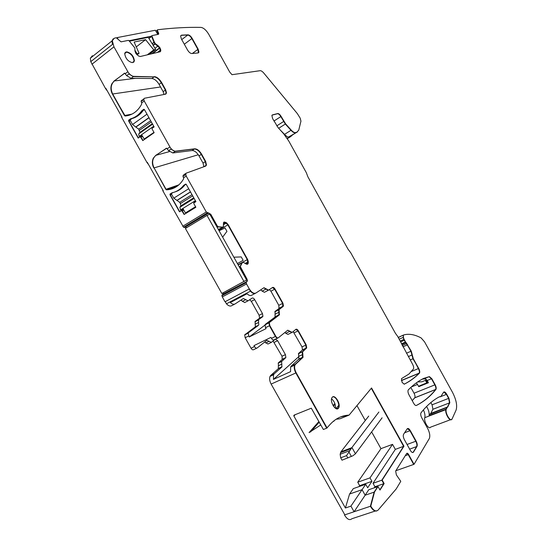 <?xml version="1.0" encoding="UTF-8"?>
<svg xmlns="http://www.w3.org/2000/svg" width="547" height="547" viewBox="0 0 547 547"><rect width="100%" height="100%" fill="white"/><g stroke="black" fill="none" stroke-linecap="round" stroke-linejoin="round"><path stroke-width="0.82" d="M405.272 455.692L408.233 454.619L413.696 464.424L414.045 464.3L408.582 454.495C407.809 453.251 407.166 452.916 406.653 453.484L395.666 471.029L396.377 474.912L400.78 481.333L396.219 488.922L378.114 510.077C375.939 511.944 373.492 510.638 370.777 506.146L374.51 492.006L378.025 486.529L380.008 490.071L384.138 483.562L379.871 489.825L383.768 483.692L381.813 480.198L403.618 446.325L395.331 449.374L392.527 444.349L380.965 448.649L371.632 431.918M384.138 483.562L382.182 480.068L373.02 483.274L395.331 449.374M249.179 288.987L250.41 291.189C252.386 293.308 254.109 293.978 255.579 293.199M260.714 289.855L262.116 291.1L265.931 289.11L263.839 287.797M265.931 289.11L268.338 290.238M269.363 289.609L270.902 291.189L278.799 305.329L278.977 308.529L282.785 306.614L282.601 303.414L274.683 289.226L272.427 287.544M279.291 308.084L283.1 306.17L278.949 309.438L275.114 311.366L278.977 308.529M258.457 325.328L255.394 326.559L258.457 325.328L248.536 332.665L248.167 333.171L249.158 336.979L266.054 328.651L265.521 327.694L269.445 325.752L275.421 336.439L269.445 325.752L268.946 322.867L279.243 314.969L269.65 322.183L269.302 322.689L269.808 325.574L269.445 325.752L268.946 322.867L278.888 315.147L278.922 312.289L275.073 314.21L275.032 317.069L278.888 315.147L279.209 314.682L278.628 309.903L283.449 305.992L282.949 303.236L275.025 289.048C274.156 287.66 273.329 287.134 272.543 287.462L268.57 290.136L263.969 287.715L255.941 293.014C253.815 293.903 251.606 292.542 249.309 288.919L225.008 301.773L222.287 296.918L246.54 283.968L249.309 288.919M255.052 327.024L244.714 334.887L245.165 337.745L251.039 348.234L254.519 346.552L253.993 345.608L270.943 337.39L271.476 338.347L275.421 336.439C276.338 337.875 277.199 338.374 278.006 337.937L278.006 337.937M284.946 332.446L285.753 333.321L289.63 331.455L287.722 330.21M289.63 331.455L291.866 332.528M293.158 331.585L302.012 346.894L302.491 349.841L298.587 353.458L302.477 351.653L306.361 348.042L305.869 345.089L297.971 330.949L295.893 329.342L292.207 332.371L287.743 330.197L278.361 337.766C277.555 338.203 276.693 337.704 275.784 336.261L269.808 325.574M302.245 350.196L306.115 348.405L302.224 352.029L302.512 354.606L302.867 354.442L302.58 351.858L306.71 347.878L306.217 344.925L298.327 330.785C297.459 329.41 296.659 328.918 295.906 329.328M298.587 353.458L298.881 359.01L291.305 366.011L295.277 364.199L302.546 357.581L302.224 352.022L302.58 351.858M298.628 359.379L302.546 357.581L294.601 365.198C293.876 367.365 294.293 369.95 295.845 372.958L326.716 428.157L323.373 429.498L311.305 408.192L294.108 415.118L293.889 416.041L295.223 414.653M348.836 415.125L340.337 417.019M374.251 487.842L374.955 486.748L383.768 483.692L381.813 480.198L403.618 446.325L371.304 388.281L403.618 446.325L403.966 446.202L371.55 387.973L349.089 415.111C342.107 415.385 335.926 418.332 330.559 423.946L326.716 428.157L295.845 372.958L296.207 372.794L327.085 428.007M376.801 510.912C374.688 511.541 372.555 509.995 370.394 506.276L374.134 492.136L377.656 486.659L368.76 489.743L365.157 495.22L362.066 489.681L365.704 484.266L367.673 487.787L371.939 481.346L369.998 477.873L392.527 444.349M395.857 470.728L413.696 464.424L408.233 454.619L406.79 453.326M437.805 397.683L439.262 396.862C432.8 400.301 426.715 405.621 421.026 412.794L420.951 412.903C420.452 414.106 420.725 415.768 421.785 417.881L427.583 428.322C429.703 432.513 430.291 435.904 429.34 438.482L414.045 464.3M439.904 396.862L440.444 396.753M447.214 407.358L449.525 402.879L448.629 398.38L446.42 394.387L443.802 391.994M426.592 406.469C428.568 409.758 429.416 412.807 429.128 415.624L429.566 414.421L430.735 413.511L447.487 407.098L446.366 407.994L446.277 409.074L449.832 402.763L448.943 398.257L446.728 394.264C445.408 392.103 444.355 391.426 443.576 392.24L440.93 396.431L439.282 396.848M423.405 409.901C424.807 412.985 425.272 415.57 424.807 417.662L445.88 409.621L446.68 407.877M429.128 415.624L445.962 409.19L445.88 409.621C444.827 412.903 449.333 421.183 451.323 419.631M398.387 337.376L403.091 335.181L403.385 337.321L403.399 335.044C408.671 333.444 414.592 334.422 421.163 337.964L424.561 341.868L452.472 392.274C456.232 399.659 457.442 405.594 456.089 410.079L452.007 419.146C450.427 422.106 445.032 413.17 446.195 409.505L446.277 409.074M403.043 337.39L404.315 340.275L403.385 337.321M401.642 343.742L405.341 342.121L403.071 337.458L399.214 339.161M400.712 341.861L404.315 340.275L405.765 342.743L404.623 340.138M408.322 356.569L411.953 355.017L410.947 351.283L405.648 341.984M406.455 353.212L410.947 351.283L412.958 358.77L418.708 368.452L413.272 358.641L411.262 351.147L406.072 342.607M401.395 380.596L419.077 373.3C414.749 377.69 409.771 381.334 404.137 384.226C409.771 381.327 414.749 377.69 419.077 373.3L419.221 373.109C419.652 372.028 419.378 370.517 418.4 368.582L413.272 358.641M273.965 121.031L280.837 116.607L285.349 124.046L280.837 116.607C279.647 114.651 278.519 113.701 277.445 113.742L272.091 115.109L272.433 114.904L271.886 115.492L272.652 118.658L278.204 127.759L283.537 133.646L288.727 140.948L306.299 172.626L307.899 176.838L348.063 249.247L350.771 252.803L395.385 333.246L397.621 336.296L412.657 364.391C413.635 366.312 413.908 367.823 413.477 368.924L408.999 373.991L401.464 378.681L402.12 382.476L404.308 384.172C410.004 381.266 415.029 377.601 419.392 373.17L419.535 372.979C419.966 371.892 419.693 370.381 418.708 368.452M278.683 128.285L285.349 124.046L290.977 130.309C292.734 132.196 294.204 133.01 295.373 132.736L295.66 132.559C294.484 132.832 293.021 132.018 291.257 130.131L285.637 123.868L281.124 116.422C279.934 114.467 278.806 113.516 277.732 113.557L272.433 114.904M288.392 137.099L297.356 131.977L295.373 132.736C294.204 133.01 292.734 132.196 290.977 130.309L284.549 134.35M155.895 31.227L157.317 30.003L156.982 30.379L158.069 32.834L157.262 33.463M157.338 31.644L158.069 32.834L158.377 32.601L157.283 30.147L157.618 29.764C172.749 27.911 187.197 27.118 200.961 27.391C203.607 27.829 206.185 30.099 208.687 34.208L229.692 72.033L231.983 74.7L260.119 70.693C261.158 70.631 262.389 71.431 263.818 73.1L297.301 113.55L300.18 118.145L300.953 121.14L298.744 130.172L296.918 132.162L295.66 132.559M151.204 36.225L152.011 35.596L158.432 34.304L158.069 32.834L158.466 34.16L158.767 33.921L158.377 32.601M151.82 35.815L151.608 36.458L153.987 42.269L154.357 42.153L151.84 35.794M152.21 43.808L154.049 42.392L155.095 43.972L153.987 42.269L152.141 43.692M153.208 45.422L155.095 43.972L157.926 46.044L154.972 48.3M157.399 52.43L160.435 50.119L159.553 47.842L157.926 46.044L158.233 45.804L155.403 43.739L154.357 42.153M151.779 53.77L159.553 47.842L160.462 50.953L159.033 52.04M160.264 51.733L160.743 49.886L160.025 47.876L158.233 45.804M92.402 55.698L90.371 58.194L111.978 40.943L113.161 38.837L111.978 40.943L112.436 44.437L90.768 61.667L105.605 88.689L107.342 90.993M135.239 78.358L114.077 80.983L124.784 73.223L126.672 75.664L128.935 73.948L133.338 76.614L154.09 76.867L133.659 76.368C131.553 76.101 129.618 74.549 127.861 71.719L113.94 46.823L112.299 40.69L114.241 38.242L116.224 37.729L121.078 41.846L128.319 40.382L129.133 40.847L134.835 47.938L134.972 51.056L135.882 53.449L138.541 55.979L140.251 56.519L160.162 51.767L160.77 50.714M164.777 94.33L166.179 93.318L165.809 94.091L166.179 93.318L165.365 90.043L161.31 82.768C159.102 79.185 156.695 77.216 154.09 76.867L133.659 76.368M143.95 98.542L143.41 99.834L141.126 101.503L141.632 102.932L144.251 101.031L169.926 146.952C171.662 149.748 173.515 151.15 175.478 151.17L194.705 148.811C197.132 148.852 199.436 150.644 201.617 154.186L205.651 161.42L206.479 165.078L205.645 166.11L186.288 173.125L185.713 173.843L186.226 176.1L206.294 211.983L210.725 214.192L217.371 226.089L218.13 226.725L222.492 227.114L223.347 226.745L223.491 222.786L224.215 221.979L226.629 222.882L228.195 224.667L247.62 259.442L248.304 261.685L247.757 264.119L246.095 263.982L243.162 262.204L242.369 262.683L240.277 266.485L247.073 279.209L247.408 280.994L246.205 282.17L246.54 283.968M169.536 151.574L155.724 155.369L166.691 148.258L168.633 150.685L170.965 149.112L175.143 151.396L194.705 148.811M203.887 166.746L206.151 165.29L205.713 166.083L206.151 165.29L205.323 161.632L201.289 154.398C199.108 150.856 196.804 149.071 194.376 149.03L175.478 151.17M183.594 174.869L185.946 173.344L185.365 174.855L183.006 176.38L183.525 177.843L186.226 176.1M207.429 213.487L184.592 227.497L208.865 212.94M210.041 214.609L210.383 214.403L208.523 213.152L210.383 214.403L217.029 226.294L217.788 226.93L222.574 227.108M218.397 229.555L223.005 226.943L218.383 229.535M223.422 223.696L225.439 222.506L223.812 222.219M224.215 221.979L226.287 223.08L223.429 224.762M246.745 264.283L247.894 263.647L247.47 264.269L247.989 262.875L247.278 259.634L227.853 224.872L226.287 223.08L226.629 222.882M243.162 262.204L238.191 264.96L242.813 262.396L242.027 262.875L239.962 266.594L240.099 267.551L246.718 279.394L246.369 279.585M246.485 281.78L222.273 294.744L245.849 282.361L247.059 281.179L246.718 279.394L247.073 279.209M222.273 294.744L245.849 282.361L245.794 282.929L221.911 295.708L222.287 296.918M404.595 432.752L409.949 430.735L407.447 428.581M412.39 452.499L413.17 452.219L416.616 446.591C417.183 445.265 416.91 443.487 415.795 441.251L409.949 430.735L415.795 441.251L416.137 441.128L410.291 430.605C409.04 428.588 408 428.007 407.166 428.869L403.57 434.311C402.995 435.651 403.269 437.436 404.383 439.665L410.359 450.407C411.638 452.451 412.684 453.012 413.511 452.089L416.958 446.468C417.525 445.142 417.252 443.357 416.137 441.128M336.343 408.759L338.367 407.918L337.554 408.835L338.367 407.918C340.289 404.595 335.708 395.754 332.672 396.931C335.708 395.754 340.289 404.589 338.367 407.918L338.73 407.775C340.938 403.898 334.826 394.004 332.241 397.279L331.851 397.867C329.663 401.792 335.879 411.686 338.388 408.294L338.73 407.775M184.312 44.225L191.853 38.563C190.513 36.389 189.139 35.22 187.724 35.063L181.529 35.158L180.613 36.013L181.385 38.96L187.546 50.023C188.92 52.252 190.322 53.415 191.751 53.524L198.096 52.963L198.937 52.156L198.171 49.175L192.147 38.345C190.807 36.164 189.426 34.994 188.018 34.837L181.529 35.158M181.734 39.582L187.724 35.063C189.132 35.213 190.513 36.382 191.853 38.563L197.877 49.394L198.171 49.175M197.809 52.991L198.643 52.375L198.404 52.888L197.877 49.394L191.853 38.563L192.147 38.345M412.219 400.664L414.701 397.854L435.61 389.539C430.339 396.247 423.863 401.58 416.192 405.532C423.863 401.58 430.339 396.247 435.61 389.539L435.672 389.45C436.116 388.37 435.843 386.845 434.844 384.869L431.474 378.784L429.094 376.746L423.822 378.36L429.402 376.616L431.781 378.661L435.159 384.746C436.15 386.715 436.424 388.24 435.986 389.32L435.918 389.416C430.626 396.158 424.116 401.512 416.397 405.464C415.597 405.724 414.715 405.033 413.744 403.399L409.006 394.879C407.98 392.849 407.706 391.235 408.185 390.052L408.336 389.847C413.108 384.979 418.106 381.218 423.323 378.565L423.563 378.449M124.791 53.168L126.877 51.869C131.287 53.127 133.803 56.184 134.425 61.045L132.326 62.638C127.998 61.496 125.454 58.474 124.709 53.565L126.877 51.869M132.258 62.645L134.104 61.285L133.564 62.379L134.104 61.285C133.482 56.43 130.965 53.38 126.562 52.129C130.965 53.38 133.482 56.43 134.104 61.285L134.425 61.045M126.33 51.91L125.208 52.416L126.562 52.129L124.695 53.647M365.28 420.52L356.959 405.601M374.955 486.748L373.02 483.274M225.241 301.65L226.451 303.811L250.41 291.189M226.451 303.811C228.427 305.882 230.178 306.511 231.696 305.698L234.731 304.111M255.223 293.383L251.723 295.216C250.41 295.954 248.844 295.469 247.025 293.76L230.362 302.532C232.188 304.207 233.767 304.665 235.107 303.913L243.394 298.498L248.051 300.823L252.146 298.088C252.953 297.746 253.787 298.252 254.656 299.619L251.319 301.349L259.114 315.284L262.471 313.588L254.656 299.619M262.116 291.1L264.42 292.303L268.078 290.395M275.073 314.21L275.114 311.366M275.032 317.069L265.377 324.309L265.022 324.809L265.521 327.694M271.476 338.347C272.385 339.776 273.247 340.275 274.061 339.837L277.671 338.101M285.753 333.321L287.982 334.402L291.53 332.692M291.305 366.011L290.628 367.01L290.594 371.639L273.432 379.406L298.724 356.685M374.51 492.006L365.157 495.22L354.073 511.746L344.836 514.836L271.127 384.076C269.603 381.129 269.24 378.572 270.027 376.404L270.744 375.399L274.245 373.799L273.534 374.804L273.432 379.406M370.777 506.146L354.073 511.746L350.928 506.125L345.403 508.006L293.889 416.041M336.145 419.228L339.974 418.79L348.726 415.255M332.979 421.614L334.996 420.014M344.836 514.836L344.466 514.959L344.617 514.447M375.242 511.021L351.899 518.741C349.622 520.621 347.147 519.363 344.466 514.959M430.735 413.511L432.909 409.279L432.082 404.807L430.845 402.578M424.807 417.662C423.522 421.334 428.862 430.133 430.564 427.166L450.475 419.72M425.997 380.131L427.392 382.647M398.312 337.54L403.016 335.215M90.371 58.194L90.768 61.667L112.436 44.437L112.299 40.69M162.459 189.351L162.985 191.081L183.56 227.265L206.8 213.193L208.161 213.241M198.294 154.739L154.069 167.895C151.676 162.671 152.312 158.473 155.984 155.3L166.438 148.223L155.984 155.3C152.312 158.473 151.676 162.671 154.069 167.895L166.049 189.269L166.835 189.761L172.367 188.736M160.538 86.98L112.675 93.995C110.255 88.723 110.815 84.375 114.357 80.949L124.6 73.175L114.357 80.949C110.815 84.375 110.255 88.723 112.675 93.995L124.716 115.485L125.495 115.964L127.232 115.732M121.215 115.745L121.714 117.434L146.958 162.493L148.661 164.729M142.596 136.47L140.935 136.859L142.958 140.47L140.935 136.859L140.353 136.682M130.207 119.916L128.887 120.183L128.976 121.099L138.405 137.933L128.702 121.154L138.193 138.083L140.408 136.688L142.746 140.62L154.145 132.682L152.052 128.942L152.148 128.299L154.124 126.911L144.524 109.749L143.813 109.263L141.858 110.679C138.856 114.863 135.075 117.591 130.528 118.849L128.613 120.231L128.702 121.154M132.36 118.494L130.801 118.795L128.887 120.183L130.801 118.795C135.348 117.537 139.123 114.815 142.124 110.624L143.977 109.291L141.858 110.679M183.819 210.089L182.295 210.698L184.332 214.342L182.295 210.698L181.59 210.554M171.519 193.542L170.233 194L170.315 194.896L179.717 211.689L170.062 194.985L179.498 211.826L181.741 210.554L184.107 214.479L195.86 207.251L193.782 203.532L193.891 202.91L195.922 201.645L186.377 184.578L185.665 184.079L183.642 185.365C180.517 189.31 176.619 191.799 171.963 192.824L169.98 194.089L170.062 194.985M169.98 194.089L172.127 192.79L170.233 194L170.315 194.896L171.683 194.404M185.071 184.865L183.888 185.283C181.344 188.51 178.233 190.78 174.568 192.079C178.233 190.78 181.344 188.51 183.888 185.283L185.754 184.093L183.642 185.365M131.075 78.317L133.338 76.614L128.935 73.948L126.672 75.664L131.075 78.317L151.868 78.515L154.09 76.867C156.695 77.216 159.102 79.185 161.31 82.768L161.625 82.535C159.423 78.953 157.016 76.983 154.404 76.635M163.997 94.481L163.143 91.65L159.095 84.395C156.893 80.812 154.486 78.857 151.868 78.515M141.817 100.169L141.126 101.503L143.41 99.834L143.745 99.021L144.251 101.031M172.811 152.955L175.143 151.396L170.965 149.112L168.633 150.685L172.811 152.955L192.093 150.541L194.376 149.03C196.804 149.071 199.108 150.856 201.289 154.398L201.617 154.186M203.86 166.76L203.04 163.109L199.005 155.888C196.831 152.353 194.527 150.575 192.093 150.541M183.019 175.587L183.006 176.38L185.365 174.855L185.713 173.843M206.8 213.193L183.56 227.265L184.592 227.497M186.664 227.675L185.317 227.183M222.944 294.334L223.19 292.768M221.979 295.141L221.911 295.708L245.794 282.929L246.205 282.17M335.448 408.294C335.701 404.479 334.402 401.32 331.557 398.811M421.552 379.515L429.094 376.746L431.781 378.661M411.33 386.955L417.505 384.452L418.742 386.667L428.431 382.756L427.193 380.521L424.752 378.517M414.701 397.854L414.77 397.758C415.255 396.671 415.009 395.16 414.031 393.218L410.818 387.426M320.836 424.957L320.104 425.217M320.809 424.923L309.076 432.595L318.915 421.525M333.089 405.573L334.873 403.563M345.403 508.006L349.567 494.03L353.314 488.615L365.704 484.266M371.939 481.346L359.666 485.661L359.017 486.611M359.666 485.661L357.738 482.215L380.965 448.649M369.998 477.873L357.738 482.215M349.567 494.03L362.066 489.681L350.928 506.125M270.744 375.399L278.334 368.699L278.368 365.745L281.814 364.152L281.568 361.594L285.869 357.56L285.425 354.634L277.637 340.706L275.442 339.167M285.609 357.923L282.197 359.509L278.396 362.805L278.368 365.745M282.197 359.509L282.02 356.227L273.076 341.013M264.686 342.019L267.941 344.036L271.025 342.552M251.039 348.234C251.941 349.642 252.81 350.121 253.644 349.67L256.775 348.159M255.394 326.559L255.148 324.18L258.546 322.477L258.628 319.653L255.244 321.349L255.148 324.18M262.471 313.588L262.922 316.316L262.594 316.768L259.23 318.457L255.244 321.349M259.23 318.457L259.565 318.012L259.114 315.284M251.319 301.349L249.651 299.756M240.837 300.166L244.687 302.573L247.894 300.898M262.594 316.768L258.628 319.653M258.799 324.863L258.546 322.477M249.158 336.979L267.312 323.345M276.932 316.118L279.298 314.347M254.519 346.552C255.422 347.96 256.29 348.446 257.124 347.995L266.84 340.309L271.353 342.395L275.257 339.256M274.245 373.799L281.787 367.112L281.814 364.152M333.41 421.252L333.978 421.211M425.388 380.377L426.783 382.893M417.505 384.452L416.315 382.893M419.686 385.758L418.742 386.667M143.3 110.405L142.124 110.624C139.123 114.815 135.348 117.537 130.801 118.795L130.528 118.849M178.308 190.568L177.043 191.012M310.511 432.021L319.263 422.147M333.444 406.147L335.106 404.267M335.954 408.595L338.771 405.375M347.858 458.01L346.531 455.63L340.692 457.825L342.012 460.191L352.781 455.829L355.29 453.962L382.1 417.805M355.434 453.771L351.933 447.501L348.938 452.061L351.393 456.444M351.933 447.501L378.886 412.035M340.692 457.825L340.152 454.277L340.945 451.815L368.733 416.076M346.531 455.63L348.938 452.061M194.137 202.752L193.836 202.212L195.812 201.44M195.621 201.105L193.836 202.212M195.552 206.698L185.748 212.735L185.187 212.537L183.129 208.858L180.722 210.233L179.854 207.292L180.866 205.863L180.387 203.559L179.703 202.342L173.789 198.164L171.505 194.082L171.601 193.46L172.989 192.578M186.069 184.23L184.879 184.989C182.076 188.524 178.623 190.896 174.52 192.093M152.387 128.128L153.078 127.642M153.96 126.617L152.223 127.834M153.974 132.374L144.176 139.047L141.837 135.123L139.752 136.586L139.198 136.401L138.644 134.008L152.428 123.882M148.921 117.605L135.711 127.007L138.719 129.147L139.875 132.415L139.417 133.092M135.711 127.007L132.538 124.511L130.241 120.402L130.33 119.766L131.923 118.617C136.449 117.359 140.21 114.644 143.205 110.48L144.422 109.598M417.655 381.943L421.901 381.792L423.371 381.197M425.956 378.927L423.166 379.009M285.042 135.417L285.39 135.198L280.139 129.899M285.39 135.198C286.922 136.702 288.194 137.324 289.213 137.058L290.71 136.579L292.679 134.808M219.073 230.766L225.036 227.942L226.943 231.354L222.636 237.138M237.412 263.565L243.135 260.317L241.234 256.912L233.856 257.206M209.809 214.192L246.594 279.996L221.836 293.493L185.392 228.448L206.992 215.402L209.809 214.192M206.992 215.402L244.003 281.589M129.427 41.189L148.244 37.353L155.676 49.435L153.782 49.88L147.28 54.844M153.782 49.88L145.598 39.651L136.278 46.898M155.676 49.435L149.187 54.385M134.965 50.351L137.065 53.75L136.442 54.228M145.598 39.651L134.131 42.03L139.088 53.285L137.065 53.75M151.533 36.157L129.024 40.724M139.088 53.285L137.037 54.857M117.81 38.563L117.202 37.586L155.3 30.256L157.851 34.42M382.182 480.068L403.966 446.202M158.22 34.345L158.767 33.921M143.745 99.021L144.429 98.262L165.495 94.187L166.5 93.086L165.686 89.811L161.625 82.535M283.134 306.436L278.977 309.725L279.271 312.111L278.922 312.289L278.628 309.903L279.298 309.267M279.243 314.969L279.271 312.111M290.628 367.01L294.601 365.198L302.901 357.417L302.867 354.442M295.64 364.028L294.963 365.034C294.238 367.201 294.655 369.786 296.207 372.794M423.822 378.36L423.323 378.565M424.137 378.237L429.402 376.616M378.025 486.529L374.134 492.136L370.394 506.276M447.802 406.982L449.525 402.879L448.629 398.38L446.728 394.264M447.118 407.399L429.566 414.421M446.195 409.505L445.88 409.621C444.718 413.286 450.113 422.222 451.692 419.269M411.262 351.147L405.765 342.743L401.84 344.46M412.26 354.887L412.958 358.77L410.195 359.947M419.392 373.17L419.221 373.109C419.652 372.022 419.378 370.51 418.4 368.582L411.618 371.399M281.124 116.422L280.837 116.607C279.647 114.651 278.519 113.701 277.445 113.742L272.05 115.15M285.637 123.868L291.257 130.131M148.757 38.187L151.533 36.034L153.987 42.269L154.288 42.03M155.403 43.739L155.095 43.972L159.553 47.842L159.861 47.61M160.743 49.886L160.75 51.083M114.077 80.983L111.745 84.006C110.426 87.301 110.638 90.645 112.395 94.036L124.442 115.533L125.222 116.012C132.408 115.219 137.906 111.219 141.714 104.026L141.632 102.932M105.605 88.689L105.92 88.45L122.029 117.208L121.714 117.434M146.958 162.493L147.28 162.274L163.307 190.876L162.985 191.081M165.796 189.351L154.069 167.895L165.796 189.351L166.582 189.85C173.925 189.378 179.601 185.727 183.594 178.903L183.525 177.843M155.724 155.369L153.297 158.206C151.902 161.351 152.073 164.606 153.816 167.97M166.5 93.086L166.179 93.318L165.365 90.043L161.31 82.768L159.095 84.395M206.479 165.078L206.151 165.29L205.323 161.632L201.289 154.398L199.005 155.888M210.725 214.192L210.383 214.403L217.029 226.294L217.788 226.93L222.492 227.114M225.774 222.308L225.439 222.506L227.853 224.872L228.195 224.667M248.242 263.463L247.894 263.647L247.278 259.634L227.853 224.872L218.759 230.205M242.424 262.622L239.962 266.594L240.099 267.551L246.718 279.394L247.059 281.185L247.408 280.994M247.128 281.384L223.238 293.944M283.449 305.992L283.1 306.17L282.601 303.414L274.683 289.226L275.025 289.048M306.47 348.241L306.115 348.405L305.869 345.089L297.971 330.949L298.327 330.785M302.833 351.489L298.327 353.827M302.901 357.417L302.546 357.581L302.512 354.606L298.607 356.412M294.963 365.034L294.601 365.198C293.876 367.365 294.293 369.95 295.845 372.958L271.127 384.076M413.511 452.089L416.616 446.591C417.183 445.265 416.91 443.48 415.795 441.251L407.057 444.472M188.018 34.837L181.235 35.384L180.667 35.815M198.937 52.156L198.643 52.375L197.877 49.394L192.353 53.469M435.918 389.416L435.672 389.45C436.116 388.363 435.843 386.838 434.844 384.869L431.474 378.784L427.193 380.521M112.395 94.036L125.222 116.012M178.931 184.818L166.049 189.269L166.582 189.85M128.613 120.231L128.976 121.099L130.459 120.798M270.902 291.189L274.683 289.226M278.799 305.329L282.949 303.236M269.65 322.183L265.377 324.309M248.625 336.036L245.165 337.745M294.136 332.795L297.971 330.949M302.012 346.894L306.217 344.925M440.807 396.582L446.42 394.387M432.082 404.807L448.943 398.257M432.909 409.279L449.832 402.763M430.797 413.409L447.856 406.872M400.233 341.007L404.199 339.263M402.23 345.519L406.852 343.502M402.913 346.825L407.706 344.74M283.852 121.345L276.741 125.892M296.918 132.162L288.987 137.112M156.565 32.321L157.673 31.459M148.955 38.516L151.916 36.218M155.17 43.48L153.023 45.127M160.025 47.876L152.531 53.592M163.143 91.65L165.686 89.811M203.04 163.109L205.651 161.42M217.371 226.089L216.687 226.492M217.138 227.306L218.13 226.725M223.347 226.745L218.438 229.624M247.62 259.442L238.061 264.721M245.193 263.401L248.304 261.685M248.331 262.683L246.041 263.948M238.205 264.98L242.369 262.683M240.311 266.403L239.306 266.957M239.75 267.743L240.448 267.36M409.655 449.135L416.958 446.468M412.383 452.492L413.518 452.082M414.031 393.218L435.159 384.746M248.536 332.665L245.083 334.381M281.787 367.112L278.334 368.699M293.78 415.488L294.149 415.105M177.29 186.137L166.835 189.761M166.527 148.223L166.103 148.34M128.928 115.314L125.495 115.964M131.957 114.125L124.442 115.533M124.805 73.23L124.142 73.305M142.439 136.196L140.62 136.62M183.621 209.74L181.836 210.458M428.192 382.326L419.262 385.936M278.396 362.805L281.835 361.218M282.02 356.227L285.425 354.634M277.637 340.706L274.245 342.333M265.685 343.003L269.103 341.355M242.362 301.418L245.726 299.66M340.945 451.815L351.789 447.692M340.152 454.277L349.861 450.598M195.395 200.694L180.414 209.993M185.748 212.735L189.269 211.306M193.939 198.096L180.291 206.602M180.975 210.192L183.348 209.248M193.925 198.076L180.496 206.445M188.694 188.722L173.789 198.164M190.452 191.86L176.831 200.434M190.513 191.97L177.112 200.407M192.004 194.636L179.703 202.342M192.688 195.86L180.387 203.559M153.728 126.2L139.198 136.401M144.463 139.006L145.386 138.781M139.752 136.586L142.323 135.991M146.993 114.159L132.538 124.511M149.01 117.769L136.012 127.013M150.644 120.696L138.719 129.147M151.334 121.933L139.403 130.371M287.366 138.671L290.71 136.579M287.154 138.343L289.213 137.058M421.901 381.792L426.756 379.823M408.233 454.619L408.582 454.495M91.923 64.266L113.94 46.823M125.277 73.695L127.861 71.719M182.712 226.294L206.294 211.983M167.259 148.757L169.926 146.952M275.421 336.439L275.784 336.261M409.949 430.735L410.291 430.605M278.977 309.725L274.785 311.831M275.36 316.61L279.565 314.511M269.302 322.689L265.022 324.809M302.491 349.841L306.71 347.878M298.881 359.01L303.154 357.047M270.027 376.404L273.534 374.804M401.375 380.48L419.535 372.979M159.697 51.876L160.442 51.315M141.133 100.928L143.417 99.26M239.333 267.004L240.277 266.485M414.77 397.758L435.986 389.32M248.167 333.171L244.714 334.887M177.515 185.973L166.384 189.83M129.591 115.102L124.948 115.985M142.452 136.217L140.408 136.688M183.648 209.795L181.741 210.554M278.601 368.322L282.054 366.736M278.129 363.181L281.568 361.588M282.457 359.147L285.869 357.56M258.287 320.111L254.902 321.814M259.565 318.012L262.922 316.323M340.46 452.663L351.099 448.622M194.117 198.411L179.854 207.292M193.775 197.809L180.866 205.863M152.592 124.176L138.644 134.008M152.298 123.656L139.875 132.415"/></g></svg>
